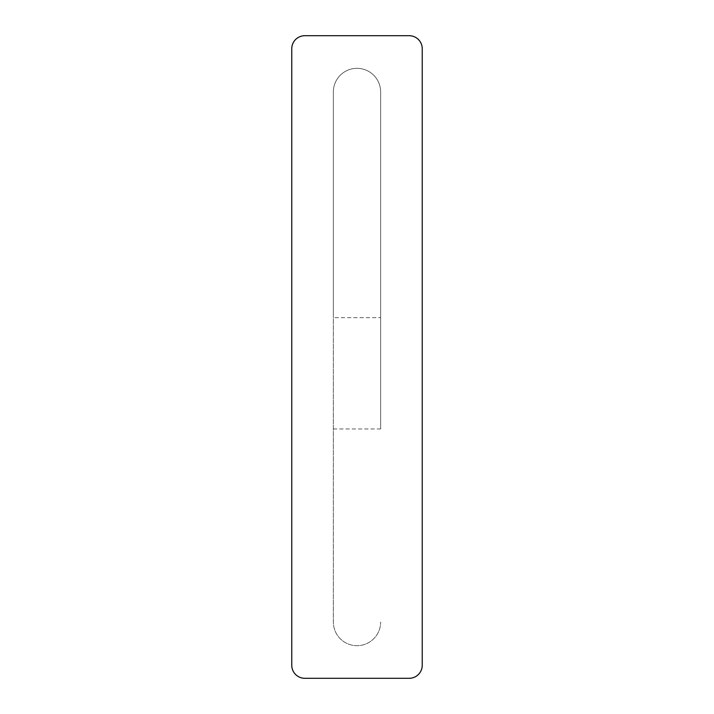 <?xml version="1.0" encoding="UTF-8"?>
<svg xmlns="http://www.w3.org/2000/svg" width="714" height="714" viewBox="0 0 714 714"><rect width="100%" height="100%" fill="white"/><g stroke="black" fill="none" stroke-linecap="round" stroke-linejoin="round"><path stroke-width="0.54" stroke-dasharray="3.57 2.68" d="M333.349 428.953L380.651 428.953L380.651 91.972A23.651 23.651 0 0 0 357 68.321A23.651 23.651 0 0 0 333.349 91.972L333.349 622.028A23.651 23.651 0 0 0 357 645.679A23.651 23.651 0 0 0 380.651 622.028A23.651 23.651 0 0 1 357 645.679A23.651 23.651 0 0 1 333.349 622.028L333.349 317.668L380.651 317.668M422.242 48.748L422.242 665.252A13.048 13.048 0 0 1 409.193 678.3L304.807 678.3A13.048 13.048 0 0 1 291.758 665.252L291.758 48.748A13.048 13.048 0 0 1 304.807 35.7L409.193 35.7A13.048 13.048 0 0 1 422.242 48.748M380.651 428.953L380.651 91.972A23.651 23.651 0 0 0 357 68.321A23.651 23.651 0 0 0 333.349 91.972L333.349 317.668"/><path stroke-width="1.07" d="M422.242 48.748A13.048 13.048 0 0 0 409.193 35.7L304.807 35.7A13.048 13.048 0 0 0 291.758 48.748L291.758 665.252A13.048 13.048 0 0 0 304.807 678.3L409.193 678.3A13.048 13.048 0 0 0 422.242 665.252L422.242 48.748"/></g></svg>
